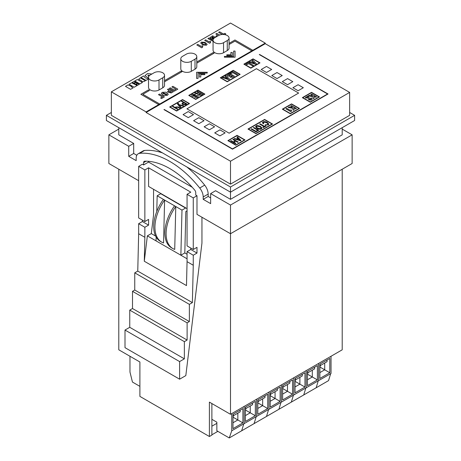 <?xml version="1.0" encoding="UTF-8"?>
<svg xmlns="http://www.w3.org/2000/svg" width="461" height="461" viewBox="0 0 461 461"><rect width="100%" height="100%" fill="white"/><g stroke="black" fill="none" stroke-linecap="round" stroke-linejoin="round"><path stroke-width="0.69" d="M307.452 374.176L312.304 376.977L312.304 370.183M317.381 365.573L307.452 371.307L307.452 385.638L317.381 379.91L317.381 365.573M331.033 356.261L331.033 373.456L318.62 380.625L318.62 363.424L318.62 380.625L306.208 387.787L306.208 370.592L306.208 387.787L293.801 394.956L293.801 377.755L293.801 394.956L281.389 402.119L281.389 384.923L281.389 402.119L268.976 409.287L268.976 392.086L268.976 409.287L256.564 416.45L256.564 399.255L256.564 416.45L244.151 423.619L244.151 406.418L244.151 423.619L231.739 430.781L231.739 413.586M330.681 373.664L328.549 380.625L316.142 387.787L318.269 380.826L316.142 387.787L229.261 437.95L216.849 430.781L216.849 422.184L211.881 419.32M305.856 387.995L303.73 394.956L305.856 387.995M307.452 379.778L312.304 376.977L317.381 379.91M307.7 371.163L307.7 372.84L314.65 368.829L314.65 367.152M307.452 373.854A5.267 3.043 120 0 0 308.092 372.615M227.273 35.52A6.143 3.55 0 0 0 218.583 35.52L214.861 37.669A6.143 3.55 0 0 0 213.063 40.176A6.143 3.55 0 0 0 216.854 43.455A6.143 3.55 0 0 0 223.55 42.683L227.273 40.533A6.143 3.55 0 0 0 229.071 38.027A6.143 3.55 0 0 0 227.273 35.52M162.733 72.78A6.143 3.55 0 0 0 154.043 72.78L150.321 74.93A6.143 3.55 0 0 0 148.523 77.436A6.143 3.55 0 0 0 152.314 80.715A6.143 3.55 0 0 0 159.01 79.943L162.733 77.794A6.143 3.55 0 0 0 164.531 75.287A6.143 3.55 0 0 0 162.733 72.78M195.003 54.15A6.143 3.55 0 0 0 186.313 54.15L182.591 56.3A6.143 3.55 0 0 0 180.793 58.806A6.143 3.55 0 0 0 184.584 62.085A6.143 3.55 0 0 0 191.28 61.313L195.003 59.164A6.143 3.55 0 0 0 196.801 56.657A6.143 3.55 0 0 0 195.003 54.15M198.028 78.422L198 73.074L207.231 73.08L207.231 72.273L196.593 72.268L196.622 78.422L198.028 78.422L198 73.074M234.949 39.974L229.071 43.369L234.949 39.974L252.778 50.266L234.949 39.974M229.071 44.515L234.949 41.121L251.787 50.843L252.778 50.266M134.22 83.499L135.528 84.248L137.326 83.211L136.018 82.456L134.22 83.499M140.928 77.442L143.498 75.956L144.172 76.526C144.719 77.667 145.999 78.347 148.01 78.56L148.523 78.86L148.01 78.56C145.999 78.341 144.719 77.661 144.172 76.526L143.498 75.956L140.928 77.442L146.045 80.398L148.523 78.969M136.352 84.346L137.781 85.17L139.251 84.323L137.822 83.499L136.352 84.346M144.166 81.453L145.353 80.796L140.236 77.84L138.652 79.298L141.371 80.635C141.734 81.539 142.662 81.81 144.166 81.453M142.449 82.473L137.332 79.517L134.785 80.986L139.908 83.942L142.455 82.473L137.332 79.523L134.791 80.986M133.725 83.211L135.528 82.173L134.128 81.367L132.33 82.404L133.725 83.211M214.117 53.165L213.126 52.594L196.801 62.005L213.126 52.594L214.111 53.171L196.801 63.151M235.064 57.216L235.058 51.073L233.652 51.073L233.664 56.403L224.409 56.386L224.403 57.199L235.064 57.216L235.058 51.073L233.652 51.073M232.292 55.614L232.292 52.468L230.886 52.468L230.892 54.801L226.829 54.796L226.829 55.608L232.292 55.614L232.292 52.462L230.886 52.468M181.934 71.737L180.943 71.167L164.531 80.64L180.943 71.167L181.934 71.743L164.531 81.787M200.783 77.022L200.771 74.676L204.817 74.676L204.822 73.869L199.365 73.864L199.377 77.022L200.783 77.022L200.771 74.676M144.938 75.679L147.468 73.547L151.888 74.025L147.468 73.541L144.938 75.679L148.523 78.105M147.889 75.085L148.661 76.687L147.889 75.08L149.687 75.362M149.427 90.483L148.43 89.912L140.87 94.292L158.699 104.584L159.696 104.007L142.858 94.286L149.427 90.483M224.547 34.604L225.781 33.889L224.83 33.342L223.556 34.074L219.603 31.792L218.618 32.368L222.306 34.5M215.829 33.981L216.814 33.411L219.632 35.036L216.814 33.405L215.823 33.976L217.511 34.95L215.771 36.419L216.059 36.978M131.765 86.53L128.014 84.899L125.467 86.368L130.584 89.325L133.131 87.855L131.304 86.801L131.765 86.53L128.014 84.899L125.467 86.368M211.668 36.379L212.654 35.808L215.368 37.376L212.654 35.808L211.662 36.379L214.405 37.963M211.795 38.079L213.161 39.537L211.795 38.079L213.656 38.655M209.922 37.387L210.596 36.995L214.198 38.119L210.596 36.995L209.922 37.387L212.354 40.026L208.856 38.004L207.865 38.574L213.063 41.236M137.124 85.55L131.644 82.801L129.097 84.271L134.22 87.227L137.124 85.55L131.644 82.801L129.103 84.271M177.802 89.152L172.904 86.322L171.913 86.893L175.86 89.175L174.275 90.091L170.328 87.809L169.337 88.379L174.241 91.209L177.808 89.152L172.904 86.322L171.913 86.893M171.198 92.961L173.313 91.745L168.409 88.915L167.424 89.486L169.106 90.46L167.372 91.929L171.198 92.961M209.582 43.248L210.325 42.815L210.066 42.366L210.32 42.815L210.683 41.594L210.101 41.26L209.115 41.83L205.664 39.842L204.678 40.412L209.582 43.248M164.381 96.902L159.477 94.073L158.486 94.643L162.439 96.925L160.618 97.974L161.575 98.521L164.381 96.902L159.477 94.073L158.492 94.643M167.36 95.346L168.248 94.205L166.052 92.212L162.186 92.344L161.292 93.491L163.499 95.479L167.36 95.346M206.453 45.207L207.162 44.319L205.07 42.389L201.411 42.135L200.708 43.034L202.805 44.959L206.453 45.207M201.711 47.788L202.454 47.356L202.195 46.907L202.454 47.362L202.817 46.14L202.235 45.806L201.244 46.377L197.798 44.383L196.807 44.959L201.711 47.788M148.523 77.436L148.523 87.469A6.143 3.55 0 0 0 152.314 90.748A6.143 3.55 0 0 0 159.01 89.976L162.733 87.826A6.143 3.55 0 0 0 164.531 85.32L164.531 75.287M111.349 91.843L146.102 111.908L265.254 43.115L230.5 23.05L111.349 91.843L111.349 115.342L230.5 184.135L230.5 161.206L349.651 92.413L265.254 43.686L265.254 43.115M180.793 58.806L180.793 68.839A6.143 3.55 0 0 0 184.584 72.118A6.143 3.55 0 0 0 191.28 71.346L195.003 69.196A6.143 3.55 0 0 0 196.801 66.689L196.801 56.657M213.063 40.176L213.063 50.209A6.143 3.55 0 0 0 216.854 53.488A6.143 3.55 0 0 0 223.55 52.715L227.273 50.566A6.143 3.55 0 0 0 229.071 48.059L229.071 38.027M211.881 403.554L211.881 435.086L209.398 436.515L139.896 396.391L139.896 361.994L118.794 349.813L118.794 169.233M342.206 169.233L342.206 349.813L230.5 414.301L209.398 402.119L209.398 436.515M349.651 112.478L354.613 115.342L354.613 120.505L230.5 192.162L106.387 120.505L106.387 115.342L111.349 112.478M230.5 184.135L349.651 115.342L349.651 92.413M265.254 43.686L146.102 112.478L146.102 111.908M146.102 112.478L230.5 161.206M354.613 115.342L230.5 187.005L106.387 115.342M342.206 127.668L342.206 134.837L230.5 199.331L230.5 187.005M310.299 102.238L319.485 96.931L311.538 92.344L302.353 97.651L310.299 102.238M290.309 113.775L299.494 108.473L291.554 103.886L282.368 109.188L290.309 113.775M247.978 129.045L255.924 133.627L272.555 124.026L264.614 119.439L247.978 129.045L264.614 119.439M227.878 140.651L235.825 145.232L245.004 139.931L237.063 135.344L227.878 140.651L237.063 135.344M182.556 99.559L169.648 107.015L176.603 111.026L189.511 103.575L182.556 99.559L169.654 107.015M195.712 99.42L204.897 94.113L197.948 90.102L188.762 95.404L195.712 99.42M240.146 74.336L233.197 70.326L220.289 77.776L227.238 81.787L240.146 74.336L233.197 70.326L220.295 77.776M303.326 87.734L298.111 84.726L292.896 87.734L298.111 90.748L303.326 87.734M225.129 132.883L219.92 129.869L214.705 132.883L219.92 135.891L225.129 132.883L219.92 129.869M292.821 81.649L287.56 78.606L282.299 81.649L287.56 84.686L292.821 81.649L287.56 78.606L282.299 81.649M214.584 126.792L209.369 123.779L204.154 126.792L209.369 129.8L214.584 126.792M282.224 75.558L277.009 72.544L271.8 75.558L277.009 78.566L282.224 75.558L277.009 72.544L271.8 75.558M204.033 120.701L198.818 117.688L193.608 120.701L198.818 123.709L204.033 120.701L198.818 117.688L193.608 120.701M271.673 69.467L266.464 66.453L261.249 69.467L266.464 72.475L271.673 69.467L266.464 66.453M193.482 114.61L188.267 111.597L183.057 114.61L188.267 117.618L193.482 114.61L188.267 111.597L183.057 114.61M298.642 93.059L256.437 68.695L186.935 108.825L229.134 133.189L298.642 93.059L256.437 68.695L186.935 108.825M328.053 93.992L259.543 54.438L327.558 93.992L232.488 148.88L164.22 109.47L232.488 149.168L328.053 93.992L259.295 54.582M260.004 62.875L253.054 58.858L243.869 64.16L250.824 68.176L260.004 62.875L253.054 58.858L243.875 64.165M230.5 414.301L230.5 205.059L352.135 134.837L352.135 163.499L230.5 233.727L196.991 214.377L196.991 195.746L195.746 195.032L195.746 192.71A2.806 1.619 60 0 0 194.686 190.07A76.059 43.916 60 0 0 144.685 161.2A2.806 1.619 -120 0 0 144.201 161.333A2.806 1.619 -120 0 0 143.619 162.618L143.619 164.934L142.38 164.214L138.657 166.369L138.657 217.961L144.858 221.545L144.858 169.948L138.657 166.369M136.808 155.271L133.69 153.467L133.69 143.434L118.794 134.837L118.794 127.668M211.881 434.798L217.84 431.358M211.881 426.2L216.849 423.331M244.37 64.165L250.824 67.888L259.508 62.875L253.054 59.146L244.37 64.16L250.824 67.894L259.508 62.875M255.532 64.286L256.408 63.779L252.882 60.155L251.965 60.685L252.651 61.348L251.32 62.114L250.167 61.722L249.251 62.252L255.532 64.286M246.03 64.108L246.981 64.661L248.692 63.67L252.645 65.952L253.51 65.456L248.606 62.621L246.03 64.108L248.606 62.621M327.558 93.992L232.488 148.886L163.978 109.614M266.464 66.459L261.249 69.467M214.578 126.792L209.369 123.779L204.16 126.792M219.92 129.875L214.705 132.883M303.321 87.74L298.111 84.726L292.902 87.74M220.784 77.776L227.238 81.505L239.651 74.342L233.197 70.614L220.784 77.776L227.238 81.505L239.651 74.336M230.143 73.069L231.094 73.616L232.805 72.631L236.758 74.913L237.622 74.411L232.719 71.582L230.143 73.069L232.719 71.582L237.617 74.417M232.615 77.304L234.459 76.238L229.555 73.408L227.083 75.229L227.774 76.019L229.809 76.296L230.235 77.235L232.615 77.304M228.587 79.626L229.463 79.125L225.936 75.5L225.02 76.025L225.711 76.687L224.374 77.454L223.222 77.062L222.306 77.592L228.587 79.626M204.897 94.119L197.948 90.102L188.768 95.404M189.258 95.41L195.712 99.132L204.402 94.113L197.948 90.391L189.258 95.404L195.712 99.132L204.402 94.113M202.696 94.194L197.792 91.364L196.945 91.854L198.754 92.897L196.962 93.283L195.573 92.649L194.709 93.145L197.631 94.079L198.242 95.156L200.858 95.254L202.696 94.194L197.792 91.364L196.951 91.854M195.602 94.465L192.306 94.367L191.609 95.22L192.421 96.188L196.651 96.205L196.565 96.798L194.617 97.306L197.469 97.375L198.184 96.528L197.492 95.686L193.113 95.588L193.251 94.926L194.749 94.96L195.602 94.465L192.306 94.372L191.609 95.22M198.184 96.528L197.492 95.692L193.113 95.588L193.251 94.926M196.651 96.211L196.565 96.798L196.651 96.211L196.565 96.798L194.623 97.306M189.506 103.575L182.556 99.564M176.603 110.744L189.01 103.575L182.556 99.847L170.149 107.015L176.603 110.744L189.01 103.575M170.149 107.015L176.603 110.738M185.374 104.762L186.838 103.921L181.934 101.086L181.45 101.368L183.409 102.492L181.905 103.725L182.752 104.653L185.374 104.762M181.104 107.229L179.018 105.027L183 106.134L183.587 105.794L178.54 104.457L178.384 103.713L178.799 103.564L177.756 103.42L177.41 103.829L177.756 103.42L177.785 104.491L180.597 107.522L181.104 107.229L179.018 105.027M178.194 103.956L178.384 103.713L178.54 104.457L183.587 105.794M179.479 108.168L179.963 107.886L178.419 106.998L175.883 106.987L175.14 107.471L173.013 106.237L172.529 106.52L177.433 109.349L177.917 109.073L175.693 107.788L176.344 107.355L178.044 107.338L179.479 108.168M245.004 139.931L237.063 135.35M228.374 140.651L235.825 144.95L244.509 139.937L237.063 135.632L228.374 140.651L235.825 144.95L244.509 139.931M236.937 137.176L237.859 138.11L236.303 139.003L234.689 138.473L234.159 138.778L240.452 140.807L240.976 140.501L237.467 136.871L236.937 137.176L237.467 136.871L240.976 140.501M232.874 139.516L235.179 140.847L233.335 141.913L231.03 140.582L230.54 140.87L235.444 143.699L235.934 143.411L233.888 142.23L235.732 141.17L237.778 142.351L238.274 142.063L233.37 139.234L232.874 139.516M272.555 124.026L264.614 119.445M248.479 129.045L255.924 133.344L272.059 124.032L264.614 119.727L248.479 129.045L255.924 133.344L272.059 124.026M263.755 123.565L263.179 122.805L263.554 122.274L266.758 122.724L268.083 124.072L267.68 124.614L265.087 124.839L268.233 124.937L268.832 124.101L267.247 122.407C265.588 121.491 264.176 121.335 263.018 121.94L262.424 122.724L263.277 123.842L263.755 123.565L263.179 122.805M266.17 125.957L265.617 125.64L264.447 126.314L260.096 123.802L259.618 124.078L263.969 126.591L262.805 127.265L263.358 127.582L266.17 125.957L265.617 125.64L264.447 126.314L260.096 123.802L259.618 124.084M261.37 128.901L261.986 128.054L260.488 126.406C257.883 125.432 256.443 125.259 256.172 125.899L255.561 126.758L257.059 128.389C259.094 129.368 260.534 129.535 261.37 128.901M253.337 127.703L257.687 130.215L255.884 131.258L251.533 128.746L251.049 129.028L255.953 131.858L258.725 130.256L253.821 127.426L253.337 127.703L253.821 127.426L258.719 130.261M299.494 108.473L291.554 103.886L282.368 109.188M282.864 109.194L290.309 113.487L298.999 108.473L291.554 104.174L282.864 109.188L290.309 113.492L298.999 108.473M294.227 109.683L293.605 107.736L295.599 108.888L296.446 108.398L291.542 105.569L290.695 106.059L292.251 106.952L292.407 107.511L289.214 106.912L288.16 107.522L292.579 108.289L293.167 110.294L294.227 109.683L293.605 107.736M291.611 110.179L291.029 109.845L290.182 110.335L286.736 108.347L285.889 108.831L290.793 111.666L291.427 111.297L291.127 110.801L291.611 110.179L291.029 109.845M319.479 96.937L311.538 92.344L302.358 97.651M302.854 97.651L310.299 101.95L318.989 96.937L311.538 92.632L302.854 97.651L310.299 101.95L318.989 96.931M314.31 98.089L313.687 96.142L315.687 97.294L316.534 96.804L311.63 93.975L310.783 94.459L312.339 95.358L312.495 95.917L309.296 95.318L308.242 95.928L312.662 96.689L313.255 98.694L314.31 98.089L313.687 96.142M305.257 97.651L308.202 96.176L309.077 97.738L308.006 96.067L305.257 97.651L306.11 98.147L307.862 97.133L307.908 98.47L308.755 99.68C310.391 100.204 311.354 100.239 311.636 99.789L312.247 99.023L311.377 97.991L310.443 98.36L310.812 99.282L309.504 99.19L309.083 97.548M310.812 99.282L311.048 98.965L309.504 99.19L309.026 98.458M307.862 97.133L307.948 98.084M230.54 140.87L231.03 140.582L233.335 141.919L235.179 140.847M238.274 142.063L233.37 139.234L232.88 139.522M235.934 143.417L233.888 142.23M237.859 138.11L236.303 139.003L234.689 138.473L234.165 138.778M236.994 139.245L240.048 140.271L238.274 138.507L236.994 139.245L240.048 140.271M251.049 129.028L251.533 128.752L255.884 131.264L257.687 130.215M261.986 128.054L260.488 126.412C257.883 125.432 256.443 125.259 256.172 125.899L255.561 126.758M256.316 126.787L257.572 128.095L260.817 128.579L261.226 128.025L259.975 126.706L256.725 126.216L256.316 126.787L257.572 128.089L260.817 128.584L261.226 128.025M263.969 126.596L262.805 127.265M268.832 124.101L267.247 122.413C265.588 121.497 264.176 121.341 263.018 121.946L262.424 122.724M268.083 124.078L267.68 124.62L265.087 124.839M291.427 111.297L291.127 110.801M291.029 109.851L290.182 110.335L286.736 108.347L285.889 108.836M292.407 107.511L289.214 106.912L288.16 107.522M296.446 108.398L291.542 105.569L290.701 106.059M312.247 99.023L311.227 97.911L310.449 98.36M312.495 95.923L309.296 95.318L308.248 95.928M316.528 96.804L311.63 93.975L310.783 94.465M175.693 107.793L177.911 109.073M179.963 107.891L178.419 107.004L175.883 106.987L175.14 107.471L173.013 106.237L172.529 106.52M178.793 103.564L177.756 103.42M183.409 102.498L181.905 103.725M186.838 103.921L181.934 101.092L181.455 101.368M182.694 103.777L183.23 104.359L184.919 104.388L185.8 103.881L183.962 102.815L182.694 103.777L183.23 104.365L184.919 104.388L185.8 103.881M225.711 76.693L224.374 77.46L223.222 77.062L222.311 77.592M229.463 79.125L225.936 75.5L225.026 76.025M225.4 77.834L227.74 78.641L226.351 77.275L225.4 77.828L227.74 78.635M234.453 76.244L229.555 73.408L227.083 75.229M230.863 76.082L230.938 76.624L230.863 76.082L230.938 76.624L232.638 76.192L231.658 75.621L230.863 76.082L230.938 76.624L232.638 76.192M228.742 74.976L228.817 75.575L230.754 75.103L229.641 74.457L228.742 74.976L228.817 75.575L230.754 75.103M253.504 65.456L248.606 62.627M252.651 61.348L251.32 62.114L250.167 61.722L249.251 62.252M256.408 63.779L252.882 60.155L251.965 60.685M252.346 62.489L254.685 63.295L253.296 61.935L252.346 62.489L254.685 63.295M198.754 92.897L196.962 93.289L195.573 92.649L194.715 93.145M198.875 93.86L198.95 94.534L198.875 93.86L198.95 94.534L200.898 94.136L199.648 93.416L198.875 93.86L198.95 94.534L200.898 94.136M202.811 46.14L202.235 45.806L201.244 46.377L197.798 44.389L196.807 44.959M207.162 44.319L205.07 42.389L201.411 42.135M201.411 42.141L200.708 43.034M205.779 44.608L205.779 44.602C205.462 43.236 204.229 42.619 202.079 42.746C202.402 44.112 203.635 44.729 205.779 44.608C203.635 44.729 202.402 44.112 202.079 42.746L201.947 43.006M168.248 94.211L166.052 92.212L162.186 92.344L161.292 93.491M162.739 93.422L166.421 94.787L166.824 94.263L163.136 92.897L162.739 93.422L166.421 94.787L166.824 94.263M162.439 96.925L160.624 97.974M210.683 41.599L210.101 41.26L209.115 41.836L205.664 39.842L204.678 40.412M169.106 90.465L167.372 91.929M173.313 91.745L168.409 88.915L167.424 89.486M170.599 92.217L171.371 91.768L170.063 91.013L169.204 91.509C168.853 92.298 169.314 92.528 170.599 92.217L171.371 91.768M168.916 91.872L169.204 91.509C168.853 92.292 169.314 92.528 170.599 92.212M175.86 89.175L174.275 90.091L170.328 87.809L169.337 88.379M212.377 40.015L208.856 38.004L207.865 38.574M131.304 86.801L133.131 87.855M217.511 34.955L215.771 36.419M218.537 35.543L217.362 36.229M225.781 33.889L224.83 33.342L223.556 34.079L219.603 31.797L218.618 32.368M159.69 104.013L142.858 94.286M149.427 90.489L148.43 89.912L140.876 94.292M204.822 73.869L199.365 73.869M230.892 54.807L226.829 54.796L226.829 55.608M233.664 56.403L224.409 56.386L224.403 57.199M135.522 82.173L134.128 81.367L132.336 82.404M145.353 80.796L140.236 77.84L138.652 79.298M139.245 84.323L137.822 83.499L136.358 84.346M137.32 83.211L136.018 82.456L134.226 83.499M207.231 72.273L196.593 72.268M282.628 388.508L287.48 391.308L287.48 384.514M292.556 379.91L282.628 385.638L282.628 399.969L292.556 394.241L292.556 379.91M293.444 395.158L291.317 402.119L293.444 395.158M281.031 402.326L278.905 409.287L281.031 402.326M282.628 394.109L287.48 391.308L292.556 394.241M282.875 385.494L282.875 387.171L289.825 383.16L289.825 381.483M282.628 388.185A5.267 3.043 120 0 0 283.273 386.946M139.896 386.358L132.451 382.06L129.967 372.027L129.967 356.261M270.215 395.671L275.067 398.471L275.067 391.683M280.144 387.073L270.215 392.807L270.215 407.138L280.144 401.404L280.144 387.073M268.619 409.489L266.493 416.45L268.619 409.489M270.215 401.272L275.067 398.471L280.144 401.404M270.463 392.663L270.463 394.339L277.418 390.323L277.418 388.652M270.215 395.348A5.267 3.043 120 0 0 270.861 394.109M319.865 367.008L324.711 369.808L324.711 363.02M329.794 358.41L319.865 364.144L319.865 378.475L329.794 372.742L329.794 358.41M319.865 372.609L324.711 369.808L329.794 372.742M320.113 364L320.113 365.677L327.062 361.66L327.062 359.989M319.865 366.685A5.267 3.043 120 0 0 320.504 365.446M295.04 381.339L299.892 384.14L299.892 377.352M304.969 372.742L295.04 378.475L295.04 392.807L304.969 387.073L304.969 372.742M295.04 386.94L299.892 384.14L304.969 387.073M295.288 378.331L295.288 380.008L302.237 375.992L302.237 374.32M295.04 381.017A5.267 3.043 120 0 0 295.685 379.778M161.644 242.1L160.405 241.38A32.403 18.711 -60 0 1 153.692 226.547A32.403 18.711 -60 0 1 163.373 199.365L164.612 200.08L163.551 242.964A32.403 18.711 -60 0 1 161.644 242.1A32.403 18.711 -60 0 1 154.936 227.261A32.403 18.711 -60 0 1 164.612 200.08L175.779 206.528L174.719 249.413A32.403 18.711 -60 0 1 172.817 248.548A32.403 18.711 -60 0 1 166.104 233.715A32.403 18.711 -60 0 1 175.779 206.528L181.986 210.112L185.581 208.038L160.756 193.706L157.166 195.781L163.373 199.365M172.817 248.548L171.573 247.834A32.403 18.711 -60 0 1 164.865 232.995A32.403 18.711 -60 0 1 174.54 205.813M193.263 249.487L187.062 245.909L187.062 194.311L193.263 197.896L193.263 249.487L196.991 247.338L196.991 253.072L193.263 255.221L193.263 265.254L187.062 261.669L186.486 285.601L144.287 261.237L147.359 235.865L156.049 240.878L156.141 237.04M144.858 169.948L148.586 167.798L190.785 192.162L187.062 194.311M148.586 167.798L148.586 186.428L187.062 208.643M210.642 197.896L208.159 196.461L203.197 199.331L210.642 203.629L210.642 193.597L230.5 205.059M148.586 161.315L148.586 162.065L143.619 164.934M192.254 187.281L148.586 162.065M155.639 236.101L151.294 233.594L153.548 215.097L153.548 189.298M133.69 153.467L128.723 156.337L136.174 160.635L136.174 158.261A9.831 5.676 60 0 1 138.208 153.761L143.175 150.891A9.831 5.676 60 0 1 144.604 150.447L139.643 153.317A84.841 48.981 -120 0 1 199.722 188.007A9.831 5.676 -120 0 1 203.197 196.956L203.197 199.331M208.159 196.461L208.159 194.087A9.831 5.676 -120 0 0 204.69 185.138A84.841 48.981 -120 0 0 186.786 166.922M162.508 152.908A84.841 48.981 -120 0 0 144.604 150.447M230.5 199.331L215.604 190.727L210.642 193.597M201.953 217.24L201.953 243.039L185.818 375.606L179.611 379.19L179.611 361.585L184.36 358.842L184.36 341.647L187.114 340.057L187.114 322.856L189.362 321.559L189.362 304.358L192.37 302.623L193.263 265.254M138.208 153.761A9.831 5.676 60 0 1 139.643 153.317M128.723 156.337L128.723 146.304L108.865 134.837L118.794 129.103M138.657 180.7L108.865 163.499L108.865 134.837M342.206 129.103L352.135 134.837M193.263 197.896L196.991 195.746M187.062 261.669L187.062 251.637L193.263 255.221M190.785 248.058L190.785 249.487L187.062 251.637M190.785 249.487L196.991 253.072M179.611 361.585L125 330.053L129.748 327.316L129.748 310.115L132.503 308.524L132.503 291.329L134.75 290.027L134.75 272.831L137.758 271.097L138.657 233.727L144.858 237.306L144.287 261.237M179.611 379.19L125 347.663L125 330.053M187.062 210.844L185.835 211.553L184.809 252.939L180.873 255.21L156.049 240.878M187.062 258.788L180.873 255.21L181.986 210.112M184.809 252.939L187.062 254.242M184.36 358.842L129.748 327.316M184.36 341.647L129.748 310.115M187.114 340.057L132.503 308.524M187.114 322.856L132.503 291.329M189.362 321.559L134.75 290.027M189.362 304.358L134.75 272.831M192.37 302.623L137.758 271.097M156.775 211.513L157.166 195.781M133.69 143.434L128.723 146.304M144.858 237.306L144.858 227.273L148.586 225.124L148.586 219.396L144.858 221.545M147.359 235.865L151.294 233.594M148.586 225.124L142.38 221.545L138.657 223.694L138.657 233.727M142.38 221.545L142.38 220.11M144.858 227.273L138.657 223.694M245.396 410.002L250.242 412.802L250.242 406.014M255.325 401.404L245.396 407.138L245.396 421.469L255.325 415.736L255.325 401.404M256.212 416.658L254.08 423.619L256.212 416.658M243.8 423.82L241.668 430.781L243.8 423.82M245.396 415.603L250.242 412.802L255.325 415.736M245.644 406.994L245.644 408.671L252.593 404.654L252.593 402.983M245.396 409.679A5.267 3.043 120 0 0 246.036 408.44M232.984 417.17L237.836 419.971L237.836 413.177M242.912 408.573L232.984 414.301L232.984 428.632L242.912 422.904L242.912 408.573M231.739 430.781L229.261 437.95M232.984 422.772L237.836 419.971L242.912 422.904M233.231 414.157L233.231 415.834L240.181 411.823L240.181 410.146M232.984 416.848A5.267 3.043 120 0 0 233.623 415.609M257.803 402.839L262.655 405.64L262.655 398.846M267.737 394.241L257.803 399.969L257.803 414.301L267.737 408.573L267.737 394.241M257.803 408.44L262.655 405.64L267.737 408.573M258.056 399.825L258.056 401.502L265.006 397.491L265.006 395.815M257.803 402.516A5.267 3.043 120 0 0 258.448 401.277M195.003 59.164L195.003 69.196M191.28 61.313L191.28 71.346M162.733 77.794L162.733 87.826M159.01 79.943L159.01 89.976M227.273 40.533L227.273 50.566M223.55 42.683L223.55 52.715M208.159 194.087L203.197 196.956M204.69 185.138L199.722 188.007M146.091 161.189L143.619 162.618"/></g></svg>
